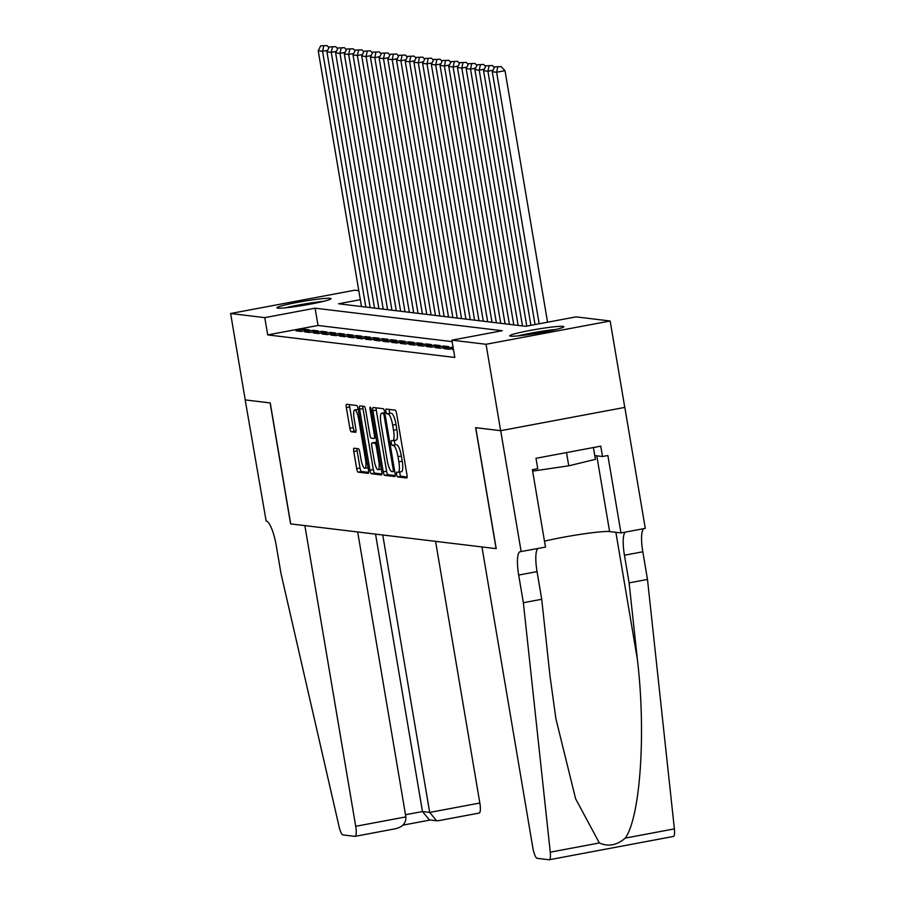 <?xml version="1.0" encoding="UTF-8"?>
<svg xmlns="http://www.w3.org/2000/svg" width="905" height="905" viewBox="0 0 905 905"><rect width="100%" height="100%" fill="white"/><g stroke="black" fill="none" stroke-linecap="round" stroke-linejoin="round"><path stroke-width="1.36" d="M396.594 474.458A2.41 0.577 -100.6 0 0 397.589 476.901L406.662 477.998A3.45 0.826 -100.6 0 0 406.73 477.998A3.45 0.826 -100.6 0 0 406.945 474.706L396.616 413.642A3.45 0.826 -100.6 0 0 395.191 410.146L386.118 409.049A2.41 0.577 -100.6 0 0 386.073 409.049A2.41 0.577 -100.6 0 0 385.915 411.356A2.41 0.577 -100.6 0 0 386.921 413.8L388.087 413.947A11.041 2.636 -100.6 0 1 392.657 425.124L393.517 430.214A11.041 2.636 -100.6 0 1 392.827 440.735A11.041 2.636 -100.6 0 1 392.623 440.746L391.446 440.599A2.41 0.577 -100.6 0 0 391.401 440.599A2.41 0.577 -100.6 0 0 391.254 442.907A2.41 0.577 -100.6 0 0 392.25 445.351L393.426 445.498A11.041 2.636 -100.6 0 1 397.996 456.674L398.856 461.765A11.041 2.636 -100.6 0 1 398.155 472.286A11.041 2.636 -100.6 0 1 397.962 472.297L396.786 472.15A2.41 0.577 -100.6 0 0 396.741 472.15A2.41 0.577 -100.6 0 0 396.594 474.458M399.863 471.969A2.41 0.577 -100.6 0 0 399.942 473.824A2.41 0.577 -100.6 0 0 400.949 476.268L407.103 477.014M389.15 409.411A2.41 0.577 -100.6 0 0 389.274 410.723A2.41 0.577 -100.6 0 0 390.27 413.166L388.087 413.947M394.523 440.418A2.41 0.577 -100.6 0 0 394.603 442.274A2.41 0.577 -100.6 0 0 395.609 444.717L393.426 445.498M330.155 298.322A27.41 1.991 170.4 0 1 331.026 298.661A27.41 1.991 170.4 0 1 307.576 304.634A27.41 1.991 170.4 0 1 277.824 308.141A27.41 1.991 170.4 0 1 276.964 307.802A27.41 1.991 170.4 0 1 300.403 301.829A27.41 1.991 170.4 0 1 330.155 298.322M562.955 326.366A27.41 1.991 170.4 0 1 563.826 326.705A27.41 1.991 170.4 0 1 540.376 332.678A27.41 1.991 170.4 0 1 510.624 336.185A27.41 1.991 170.4 0 1 509.764 335.846A27.41 1.991 170.4 0 1 533.203 329.873A27.41 1.991 170.4 0 1 562.955 326.366M354.059 448.224A3.45 0.826 -100.6 0 0 353.991 448.235A3.45 0.826 -100.6 0 0 353.776 451.516L356.672 468.654A3.45 0.826 -100.6 0 0 358.097 472.15L368.177 473.36A3.45 0.826 -100.6 0 0 368.245 473.36A3.45 0.826 -100.6 0 0 368.459 470.068L358.131 409.003A3.45 0.826 -100.6 0 0 356.706 405.508L346.626 404.297A3.45 0.826 -100.6 0 0 346.558 404.297A3.45 0.826 -100.6 0 0 346.344 407.589L349.85 428.28A3.45 0.826 -100.6 0 0 351.276 431.776L355.586 432.296A3.45 0.826 -100.6 0 0 355.654 432.296A3.45 0.826 -100.6 0 0 355.869 429.004L354.138 418.744A9.231 2.206 -100.6 0 1 354.715 409.942A9.231 2.206 -100.6 0 1 358.708 419.286L365.507 459.491A9.231 2.206 -100.6 0 1 364.919 468.292A9.231 2.206 -100.6 0 1 360.937 458.948L359.794 452.24A3.45 0.826 -100.6 0 0 358.369 448.744L354.059 448.224M521.156 551.665L500.703 430.69L475.77 427.692L496.223 548.656L481.958 546.937L532.819 847.634A10.543 2.511 -100.6 0 0 537.174 858.325L549.052 859.75A10.543 2.511 -100.6 0 0 549.245 859.75A10.543 2.511 -100.6 0 0 550.263 852.171L523.361 602.719L518.678 575.06A24.605 5.871 79.4 0 1 520.239 551.62A24.605 5.871 79.4 0 1 520.68 551.609L545.477 547.095L532.389 469.684L537.751 468.677L535.998 458.303L600.75 446.154L602.504 456.527L607.866 455.52L620.966 532.932L645.288 528.373L624.823 407.397L500.657 430.69L475.634 427.669L496.098 548.645L290.709 523.905L270.256 402.94L245.232 399.92L230.617 313.515L354.737 290.222L358.799 290.709M500.657 430.69L486.042 344.285L451.889 340.167L502.207 330.721L315.098 308.186L264.78 317.632L230.617 313.515M452.127 341.626L318.017 325.472L267.699 334.907L454.808 357.452L451.889 340.167M267.699 334.907L264.78 317.632M383.245 471.844A3.45 0.826 -100.6 0 0 384.67 475.34L394.75 476.562A3.45 0.826 -100.6 0 0 394.806 476.562A3.45 0.826 -100.6 0 0 395.033 473.27L384.704 412.205A3.45 0.826 -100.6 0 0 383.268 408.709L373.188 407.499A3.45 0.826 -100.6 0 0 373.132 407.499A3.45 0.826 -100.6 0 0 372.917 410.78L383.245 471.844L386.593 471.222A3.45 0.826 -100.6 0 0 388.019 474.718L395.191 475.577M381.469 474.955L371.389 473.745A3.45 0.826 -100.6 0 1 369.953 470.249L359.624 409.184A3.45 0.826 -100.6 0 1 359.851 405.893A3.45 0.826 -100.6 0 1 359.907 405.893L364.229 406.413A3.45 0.826 -100.6 0 1 365.654 409.908L369.84 434.672A3.45 0.826 -100.6 0 0 371.265 438.167L374.127 438.518A3.45 0.826 -100.6 0 0 374.195 438.518A3.45 0.826 -100.6 0 0 374.41 435.226L370.055 409.445A2.41 0.577 -100.6 0 1 370.202 407.137A2.41 0.577 -100.6 0 1 371.242 409.58L381.74 471.675A3.45 0.826 -100.6 0 1 381.525 474.955A3.45 0.826 -100.6 0 1 381.469 474.955L381.582 474.933M453.462 349.522L452.591 349.692L453.518 349.794M453.066 347.158L443.88 348.64L449.106 349.273L453.292 348.482M435.181 347.588L440.407 348.221L448.79 346.649L443.563 346.015L435.181 347.588M426.481 346.547L431.696 347.169L440.09 345.597L434.864 344.963L426.481 346.547M417.771 345.495L422.997 346.129L431.38 344.545L426.165 343.923L417.771 345.495M409.071 344.443L414.298 345.077L422.68 343.504L417.454 342.871L409.071 344.443M400.372 343.402L405.587 344.024L413.981 342.452L408.755 341.819L400.372 343.402M391.661 342.35L396.888 342.984L405.27 341.4L400.055 340.778L391.661 342.35M382.962 341.298L388.188 341.932L396.571 340.359L391.356 339.726L382.962 341.298M374.263 340.257L379.478 340.88L387.872 339.307L382.645 338.674L374.263 340.257M365.563 339.205L370.779 339.839L379.161 338.255L373.946 337.633L365.563 339.205M356.853 338.153L362.079 338.787L370.462 337.214L365.247 336.581L356.853 338.153M348.154 337.113L353.38 337.735L361.762 336.162L356.536 335.54L348.154 337.113M339.454 336.06L344.669 336.694L353.063 335.11L347.837 334.488L339.454 336.06M330.744 335.008L335.97 335.642L344.353 334.069L339.137 333.436L330.744 335.008M322.044 333.968L327.271 334.59L335.653 333.017L330.427 332.395L322.044 333.968M313.345 332.916L318.56 333.549L326.954 331.965L321.728 331.343L313.345 332.916M304.634 331.864L309.861 332.497L318.243 330.925L313.028 330.291L304.634 331.864M309.544 329.873L304.318 329.25L295.935 330.823L301.161 331.445L309.544 329.873M624.778 407.397L610.162 320.992L486.042 344.285M360.326 299.702L338.583 303.786L525.692 326.32L576.01 316.874L610.162 320.992M318.017 325.472L315.098 308.186M452.274 347.068L452.534 348.629M443.563 346.015L443.835 347.577M434.864 344.963L435.124 346.525M426.165 343.923L426.425 345.484M417.454 342.871L417.725 344.432M408.755 341.819L409.015 343.38M400.055 340.778L400.315 342.339M391.356 339.726L391.616 341.287M382.645 338.674L382.917 340.235M373.946 337.633L374.206 339.194M365.247 336.581L365.507 338.142M356.536 335.54L356.808 337.09M347.837 334.488L348.097 336.049M339.137 333.436L339.398 334.997M330.427 332.395L330.698 333.945M321.728 331.343L321.988 332.904M313.028 330.291L313.288 331.852M304.318 329.25L304.589 330.8M401.311 471.663A11.041 2.636 -100.6 0 0 401.515 471.663A11.041 2.636 -100.6 0 0 402.216 461.143L398.856 461.765M396.786 444.864A11.041 2.636 -100.6 0 1 401.356 456.052L402.216 461.143M395.983 440.113A11.041 2.636 -100.6 0 0 396.175 440.113A11.041 2.636 -100.6 0 0 396.876 429.581L393.517 430.214M391.446 413.314A11.041 2.636 -100.6 0 1 396.017 424.502L396.876 429.581M376.107 407.85A3.45 0.826 -100.6 0 0 376.265 410.157L386.593 471.222M393.008 471.697A2.41 0.577 -100.6 0 0 393.053 471.697A2.41 0.577 -100.6 0 0 393.2 469.39L384.139 415.791A2.41 0.577 -100.6 0 0 383.132 413.347L381.899 413.2A11.041 2.636 -100.6 0 0 381.695 413.2A11.041 2.636 -100.6 0 0 381.005 423.721L387.193 460.362A11.041 2.636 -100.6 0 0 391.763 471.55L393.008 471.697M381.91 473.982L374.738 473.111L371.389 473.745M362.826 406.243A3.45 0.826 -100.6 0 0 362.984 408.551L373.313 469.616A3.45 0.826 -100.6 0 0 374.738 473.111M374.184 460.374A9.231 2.206 -100.6 0 0 378.177 469.718A9.231 2.206 -100.6 0 0 378.754 460.928L376.356 446.765A3.45 0.826 -100.6 0 0 374.93 443.269L372.068 442.918A3.45 0.826 -100.6 0 0 372.012 442.918A3.45 0.826 -100.6 0 0 371.785 446.21L374.184 460.374M375.304 442.319A3.45 0.826 -100.6 0 1 375.36 442.296A3.45 0.826 -100.6 0 1 375.428 442.296L376.808 442.455M358.188 409.309A9.231 2.206 -100.6 0 0 358.075 409.32L354.715 409.942M349.545 404.648A3.45 0.826 -100.6 0 0 349.703 406.956L353.199 427.646A3.45 0.826 -100.6 0 0 354.624 431.142L356.027 431.312M356.966 448.575A3.45 0.826 -100.6 0 0 357.136 450.894L360.032 468.021A3.45 0.826 -100.6 0 0 361.457 471.516L368.618 472.376M547.559 322.214L505.013 70.68L496.619 72.253L539.165 323.786M535.036 324.567L492.275 71.733L494.684 66.846L501.087 66.585L494.684 66.846M497.727 67.208L496.619 72.253L492.275 71.733M501.087 66.585L505.013 70.68M556.145 329.431A27.241 1.98 -9.6 0 0 517.909 335.902M532.638 471.132L568.747 465.815L595.422 459.367L593.42 447.534M532.434 469.672L532.683 471.132M566.507 452.579L568.747 465.815M520.545 335.619A23.722 1.731 170.4 0 1 553.566 330.042M323.345 301.388A27.241 1.98 -9.6 0 0 285.109 307.858M287.745 307.587A23.722 1.731 170.4 0 1 320.766 301.998M523.361 602.719L541.722 599.268L549.969 675.764L555.919 718.842L575.614 798.764L599.348 842.962C608.284 846.944 616.939 845.315 625.298 838.087C640.446 816.695 646.136 732.303 637.369 659.36L629.111 582.877L624.439 555.218A24.605 5.871 79.4 0 1 625.276 532.129M629.111 582.877L647.482 579.426L642.81 551.779A24.605 5.871 79.4 0 1 643.636 528.678M537.887 548.521A24.605 5.871 79.4 0 0 537.05 571.621L541.722 599.268M625.298 838.087L674.383 828.878L647.482 579.426M500.703 430.69L624.823 407.397M544.482 541.179A39.537 2.885 170.4 0 1 582.232 534.086A39.537 2.885 170.4 0 1 609.608 531.563L620.966 532.932M674.383 828.878A10.543 2.511 79.4 0 1 673.377 836.458A10.543 2.511 79.4 0 1 673.184 836.458M594.777 455.588L602.504 456.527M405.87 816.898C406.119 823.245 402.476 827.227 394.942 828.833L355.043 836.356A10.543 2.511 -100.6 0 1 354.862 836.356L342.972 834.93A10.543 2.511 -100.6 0 1 339.103 826.74L280.991 573.521L276.308 545.873A24.605 5.871 -100.6 0 0 266.127 520.941L245.187 399.92L270.12 402.917L290.584 523.893L304.861 525.613L355.71 826.299L405.87 816.898L357.679 531.97M382.758 534.991L429.683 812.418L479.842 803.018A10.543 2.511 79.4 0 1 479.175 813.063A10.543 2.511 79.4 0 1 478.983 813.063M435.577 541.36L479.842 803.018M355.043 836.356A10.543 2.511 -100.6 0 0 355.71 826.299M375.541 534.12L422.465 811.559L429.683 812.418L436.64 820.778L438.891 820.586M436.64 820.778L429.411 819.907L422.465 811.559L405.497 814.738M492.999 70.251L487.919 71.212L530.907 325.336M526.778 326.117L483.575 70.68L485.974 65.793L492.377 65.533L485.974 65.793M489.028 66.167L487.919 71.212L483.575 70.68M492.377 65.533L494.322 67.57M484.299 69.21L479.22 70.16L522.479 325.936M518.124 325.404L474.865 69.64L477.274 64.753L483.677 64.481L477.274 64.753M480.317 65.115L479.22 70.16L474.865 69.64M483.677 64.481L485.623 66.517M475.6 68.158L470.521 69.108L513.78 324.884M509.425 324.363L466.166 68.588L468.575 63.701L474.978 63.441L468.575 63.701M471.618 64.063L470.521 69.108L466.166 68.588M474.978 63.441L476.924 65.465M466.89 67.106L461.81 68.067L505.069 323.832M500.725 323.311L457.466 67.536L459.876 62.649L466.267 62.388L459.876 62.649M462.919 63.022L461.81 68.067L457.466 67.536M466.267 62.388L468.213 64.425M458.19 66.065L453.111 67.015L496.37 322.791M492.015 322.259L448.756 66.495L451.165 61.608L457.568 61.336L451.165 61.608M454.22 61.97L453.111 67.015L448.756 66.495M457.568 61.336L459.514 63.373M449.491 65.013L444.412 65.963L487.671 321.739M483.315 321.218L440.056 65.443L442.466 60.556L448.869 60.296L442.466 60.556M445.509 60.918L444.412 65.963L440.056 65.443M448.869 60.296L450.814 62.321M440.78 63.961L435.701 64.922L478.971 320.687M474.616 320.166L431.357 64.391L433.767 59.504L440.158 59.244L433.767 59.504M436.81 59.877L435.701 64.922L431.357 64.391M440.158 59.244L442.115 61.28M432.081 62.92L427.002 63.87L470.261 319.646M465.917 319.114L422.646 63.35L425.056 58.463L431.459 58.192L425.056 58.463M428.11 58.825L427.002 63.87L422.646 63.35M431.459 58.192L433.405 60.228M423.382 61.868L418.302 62.818L461.561 318.594M457.206 318.074L413.947 62.298L416.357 57.411L422.759 57.151L416.357 57.411M419.4 57.773L418.302 62.818L413.947 62.298M422.759 57.151L424.705 59.176M414.671 60.816L409.592 61.778L452.862 317.542M448.507 317.022L405.248 61.246L407.657 56.359L414.06 56.099L407.657 56.359M410.7 56.732L409.592 61.778L405.248 61.246M414.06 56.099L416.006 58.135M405.972 59.775L400.892 60.726L444.151 316.501M439.807 315.969L396.548 60.205L398.947 55.318L405.35 55.047L398.947 55.318M402.001 55.68L400.892 60.726L396.548 60.205M405.35 55.047L407.295 57.083M397.272 58.723L392.193 59.673L435.452 315.449M431.097 314.929L387.838 59.153L390.247 54.266L396.65 54.006L390.247 54.266M393.29 54.628L392.193 59.673L387.838 59.153M396.65 54.006L398.596 56.031M388.573 57.671L383.494 58.633L426.753 314.397M422.397 313.877L379.138 58.101L381.548 53.214L387.951 52.954L381.548 53.214M384.591 53.587L383.494 58.633L379.138 58.101M387.951 52.954L389.897 54.99M379.862 56.63L374.783 57.581L418.042 313.356M413.698 312.825L370.439 57.06L372.849 52.173L379.24 51.902L372.849 52.173M375.892 52.535L374.783 57.581L370.439 57.06M379.24 51.902L381.186 53.938M371.163 55.578L366.084 56.529L409.343 312.304M404.988 311.784L361.728 56.008L364.138 51.121L370.541 50.861L364.138 51.121M367.181 51.483L366.084 56.529L361.728 56.008M370.541 50.861L372.487 52.886M362.464 54.526L357.385 55.488L400.644 311.252M396.288 310.732L353.029 54.956L355.439 50.069L361.842 49.809L355.439 50.069M358.482 50.442L357.385 55.488L353.029 54.956M361.842 49.809L363.787 51.845M353.753 53.486L348.674 54.436L391.944 310.211M387.589 309.68L344.33 53.915L346.739 49.028L353.131 48.757L346.739 49.028M349.783 49.39L348.674 54.436L344.33 53.915M353.131 48.757L355.088 50.793M345.054 52.433L339.975 53.384L383.234 309.159M378.89 308.639L335.619 52.863L338.029 47.976L344.432 47.716L338.029 47.976M341.083 48.338L339.975 53.384L335.619 52.863M344.432 47.716L346.377 49.741M336.355 51.381L331.275 52.343L374.534 308.107M370.179 307.587L326.92 51.811L329.33 46.924L335.732 46.664L329.33 46.924M332.373 47.298L331.275 52.343L326.92 51.811M335.732 46.664L337.678 48.7M327.644 50.341L322.565 51.291L365.835 307.067M361.48 306.535L318.221 50.771L320.63 45.884L327.033 45.612L320.63 45.884M323.673 46.246L322.565 51.291L318.221 50.771M327.033 45.612L328.979 47.648M400.949 476.268L397.589 476.901M390.27 413.166L386.921 413.8M395.609 444.717L392.25 445.351M401.356 456.052L397.996 456.674M396.017 424.502L392.657 425.124M376.265 410.157L372.917 410.78M388.019 474.718L384.67 475.34M394.342 469.186L393.2 469.39M385.27 415.576L384.139 415.791M384.84 413.031L383.132 413.347M384.772 412.657L381.899 413.2M373.313 469.616L369.953 470.249M362.984 408.551L359.624 409.184M375.541 435.011L374.41 435.226M371.174 409.23L370.055 409.445M379.896 460.713L378.754 460.928M377.498 446.55L376.356 446.765M376.876 442.896L374.93 443.269M375.428 442.296L372.068 442.918M366.638 459.276L365.507 459.491M359.839 419.083L358.708 419.286M354.624 431.142L351.276 431.776M353.199 427.646L349.85 428.28M349.703 406.956L346.344 407.589M361.457 471.516L358.097 472.15M360.032 468.021L356.672 468.654M357.136 450.894L353.776 451.516M624.439 555.218L642.81 551.779M537.05 571.621L518.678 575.06M550.263 852.171L599.348 842.962M637.369 659.36L615.875 532.321M596.791 455.837L609.608 531.563M401.515 471.663L398.155 472.286M396.175 440.113L392.827 440.735M384.772 412.623L381.695 413.2M381.322 469.129L378.177 469.718M375.36 442.296L372.012 442.918M368.064 467.704L364.919 468.292M549.245 859.75L673.377 836.458M479.175 813.063L438.325 820.722M402.963 825.134L430.26 820.009"/></g></svg>
